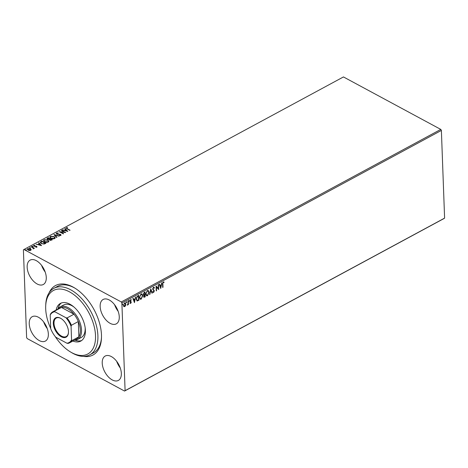<?xml version="1.0" encoding="UTF-8"?>
<svg xmlns="http://www.w3.org/2000/svg" width="468" height="468" viewBox="0 0 468 468"><rect width="100%" height="100%" fill="white"/><g stroke="black" fill="none" stroke-linecap="round" stroke-linejoin="round"><path stroke-width="0.7" d="M49.146 292.728A39.47 22.476 61.6 0 1 74.418 287.832A39.47 22.476 61.6 0 1 101.474 334.953A39.47 22.476 61.6 0 1 101.474 337.925A39.47 22.476 61.6 0 1 83.515 356.376M55.13 336.428A36.112 20.563 -118.4 0 0 62.121 345.22A36.112 20.563 -118.4 0 0 70.452 351.93A36.112 20.563 -118.4 0 0 95.15 342.02A36.112 20.563 -118.4 0 0 79.086 299.268A36.112 20.563 -118.4 0 0 45.694 306.095L45.753 304.686A37.791 21.516 61.6 0 1 53.861 288.335A37.791 21.516 61.6 0 1 80.695 297.543A37.791 21.516 61.6 0 1 89.774 354.838L93.419 352.872A37.791 21.516 -118.4 0 0 101.497 337.212M27.156 267.158A13.859 7.892 -118.4 0 0 33.134 280.788A13.859 7.892 -118.4 0 0 43.302 284.503A13.859 7.892 -118.4 0 0 46.273 277.465A13.859 7.892 -118.4 0 0 40.295 263.841A13.859 7.892 -118.4 0 0 30.133 260.12A13.859 7.892 -118.4 0 0 27.156 267.158M41.611 265.397A13.859 7.892 -118.4 0 0 45.185 272.013M102.223 363.086A13.859 7.892 -118.4 0 0 108.202 376.711A13.859 7.892 -118.4 0 0 118.369 380.431A13.859 7.892 -118.4 0 0 121.341 373.388A13.859 7.892 -118.4 0 0 115.362 359.763A13.859 7.892 -118.4 0 0 105.201 356.043A13.859 7.892 -118.4 0 0 102.223 363.086M116.678 361.319A13.859 7.892 -118.4 0 0 120.253 367.936M100.152 306.511A13.859 7.892 -118.4 0 0 106.125 320.141A13.859 7.892 -118.4 0 0 116.292 323.856A13.859 7.892 -118.4 0 0 119.264 316.818A13.859 7.892 -118.4 0 0 113.291 303.188A13.859 7.892 -118.4 0 0 103.124 299.473A13.859 7.892 -118.4 0 0 100.152 306.511M114.602 304.744A13.859 7.892 -118.4 0 0 118.176 311.366M29.232 323.733A13.859 7.892 -118.4 0 0 35.211 337.358A13.859 7.892 -118.4 0 0 45.373 341.078A13.859 7.892 -118.4 0 0 48.35 334.041A13.859 7.892 -118.4 0 0 42.372 320.41A13.859 7.892 -118.4 0 0 32.204 316.696A13.859 7.892 -118.4 0 0 29.232 323.733M43.682 321.966A13.859 7.892 -118.4 0 0 47.256 328.589M444.044 218.509L124.546 391.061L27.22 338.592L26.617 337.574L23.4 249.883L23.956 249.491L121.276 301.959L440.78 129.408L441.382 130.426L444.6 218.117L444.044 218.509M29.624 248.795L31.192 249.555L30.8 250.298L29.431 250.509L28.057 250.117L27.302 249.222L27.729 248.643L30.455 248.818L31.221 249.719M31.491 246.671L34.451 248.268L33.69 248.21L33.257 248.859L33.123 247.958L31.163 246.847L31.491 246.671L34.199 248.409M33.111 248.888L33.123 247.958M36.773 247.075L35.72 247.186L36.387 246.888L35.96 246.396L33.93 246.221L33.76 245.384L34.837 245.238L34.164 245.565L34.24 246.033L36.054 246.127L36.615 246.314L36.773 247.075L37.001 246.765M36.369 247.18L36.305 246.501M33.515 245.729L34.252 245.524M34.164 245.565L34.252 246.32L34.603 246.145M40.915 241.582L41.904 241.049L45.958 243.231L45.314 243.582L44.156 244.05L41.26 243.524L40.201 242.383L41.904 241.049M48.227 237.633L52.281 239.821L49.696 240.131L49.228 239.452L47.525 239.253L46.97 238.604L48.227 237.633L52.024 239.955M53.949 234.544L59.366 235.989L54.902 235.082L56.944 237.299L56.587 237.492L53.955 234.632M61.361 230.537L61.688 230.361L65.742 232.549L60.594 232.064L63.619 233.696L63.291 233.871L59.237 231.683L64.379 232.163L61.361 230.537M66.76 227.957L67.351 228.764L70.054 230.221L66.988 228.922L66.345 227.735L67.614 227.553L66.672 228.32M66.046 228.127L67.614 227.553M23.956 249.491L343.454 76.939L440.78 129.408M67.819 231.426L62.343 230.01L64.438 230.279L65.631 229.636L64.765 228.7L65.122 228.507L67.819 231.426M56.254 233.62L56.54 233.029L58.383 232.988L56.979 233.239L57.073 233.93L60.594 234.421L60.782 235.34L59.272 235.41L60.372 235.111L60.284 234.603L56.739 234.105L56.54 233.029L56.224 233.474M56.979 233.239L57.084 234.216L57.582 234.088M61.062 234.948L60.782 235.34M59.986 235.486L60.384 235.398L60.284 234.603M54.159 236.597L55.242 237.843L54.692 238.627L50.907 238.376L49.842 237.124L50.404 236.34L54.159 236.597L55.23 237.978M47.835 240.014L48.918 241.26L48.374 242.044L44.583 241.786L43.524 240.54L44.08 239.756L47.835 240.014L48.912 241.394M41.541 245.618L36.071 244.197L38.16 244.471L39.353 243.822L38.493 242.886L38.85 242.693L41.541 245.618M32.274 246.841L32.21 246.513L32.813 246.267L32.877 246.595L32.198 246.232L32.877 246.595M29.771 248.198L29.706 247.864L30.303 247.619L30.367 247.946L29.695 247.584L30.367 247.946M25.681 250.403L25.617 250.076L26.214 249.83L26.278 250.158L25.605 249.795L26.278 250.158M125.599 305.557L124.74 306.634L123.839 306.511L123.47 305.393L124.599 302.884L125.301 302.831L125.869 304.101L125.599 305.557L124.74 306.634M128.314 300.947L128.443 304.563L128.115 304.744L128.097 304.212L127.296 305.124L128.021 303.609L127.986 301.123L128.314 300.947M131.151 300.193L130.455 299.93L130.917 300.064L130.455 299.93L130.081 300.725L131.069 301.995L130.712 303.404L130.063 303.229L130.976 302.316L129.981 301.047L130.636 299.631L131.327 299.754L130.309 300.848L131.303 302.117L130.712 303.404L130.063 303.229M130.244 302.819L130.677 302.971M130.882 302.03L130.11 301.55M130.636 299.631L131.327 299.754L130.935 300.023M130.531 301.211L130.946 301.491M138.499 295.443L138.674 300.152L137.241 300.988L136.194 299.151L137.738 295.858L138.721 295.326L138.902 300.275L136.89 300.901M143.512 295.074L143.963 295.22L143.243 294.313L144.197 292.371L145.045 291.909L145.226 296.858L143.945 297.303L143.6 296.49L143.963 295.22L143.617 295.156M150.772 288.82L152.316 293.032L151.96 293.225L150.79 290.025L149.538 294.536L150.772 288.82M158.184 284.813L158.512 284.638L158.693 289.587L156.429 287.042L156.569 290.733L156.242 290.915L156.06 285.966L158.319 288.499L158.184 284.813M162.876 283.971L162.999 287.264L162.671 287.44L162.548 284.094L163.262 281.941L164.087 282.081L163.935 282.549L163.285 282.45L162.648 283.842L162.999 287.264M163.882 281.941L163.935 282.549M441.382 130.426L121.885 302.977L125.096 390.663L444.6 218.117M160.764 288.469L159.167 284.287L159.524 284.094L160.015 285.445L161.208 284.796L161.946 282.783L160.682 288.423M153.463 287.235L154.458 287.802L154.2 288.194L153.504 287.732L152.942 288.891L154.346 290.885L153.633 292.453L152.779 292.055L153.024 291.617L153.615 291.938L154.025 291.084L152.615 289.06L153.463 287.235L154.007 287.206M153.972 288.072L153.276 287.604L153.832 287.721L153.276 287.604L152.942 288.891M152.708 288.768L154.118 290.763L153.633 292.453L152.779 292.055M153.024 291.617L153.615 291.938M149.064 292.243L147.543 295.741L146.578 295.805L145.794 294.033L147.326 290.546L148.274 290.488L149.064 292.243L147.543 295.741M142.74 295.659L141.219 299.151L140.254 299.222L139.47 297.449L141.003 293.962L141.95 293.904L142.74 295.659L141.219 299.151M134.492 302.661L132.889 298.473L133.245 298.28L133.743 299.631L134.936 298.988L135.673 296.975L134.41 302.615M128.84 300.345L129.361 300.737L129.104 301.298L129.074 300.474M129.127 300.614L129.104 301.298L128.817 301.029M126.331 301.702L126.851 302.094L126.594 302.65L126.565 301.825M126.623 301.965L126.594 302.65L126.307 302.386M122.247 303.907L122.762 304.299L122.505 304.861L122.476 304.036M122.534 304.177L122.505 304.861L122.218 304.592M124.546 391.061L125.096 390.663M121.885 302.977L121.276 301.959M75.026 288.206A37.791 21.516 -118.4 0 0 57.505 286.369L53.861 288.335M163.051 282.321L162.648 283.842M159.366 284.175L160.015 285.445M161.653 282.941L160.577 288.136M161.091 285.381L159.945 285.749L160.694 287.288L161.091 285.381L160.173 285.878L160.694 287.288M158.289 284.76L158.459 289.435M156.569 290.733L156.429 287.042M156.06 285.983L158.319 288.499M153.884 287.159L154.458 287.802M153.399 292.325L153.048 292.389M152.79 291.488L153.387 291.816L152.79 291.488M150.673 289.06L152.316 293.032M149.889 294.343L150.79 290.025M147.309 295.612L146.461 295.735M148.157 290.435L148.83 292.12M147.987 290.956L147.127 290.926L145.887 293.734L146.619 295.191M146.121 293.857L146.736 295.267L147.508 295.238L148.736 292.424L148.104 291.008L147.356 291.049L145.887 293.734M144.823 292.032L145.226 296.858M144.998 296.735L143.84 297.221M143.343 294.015L144.121 294.746L144.805 294.436L144.741 292.594L144.132 292.67L143.343 294.015L143.887 294.624M144.121 294.746L143.734 294.624M144.823 294.939L144.425 294.904L143.699 296.174L144.881 296.531L144.823 294.939L143.928 296.303L144.542 296.712M144.132 292.67L143.571 294.138M144.741 292.594L144.366 292.798M140.991 299.029L140.137 299.146M141.833 293.851L142.506 295.53M141.664 294.372L140.804 294.343L139.563 297.145L140.295 298.607M139.797 297.274L140.412 298.683L141.184 298.654L142.412 295.834L141.781 294.425L141.032 294.466L139.563 297.145M136.293 298.847L137.399 300.427L138.557 299.941L138.417 296.01L136.96 296.671L136.293 298.847L137.165 300.304M137.399 300.427L136.96 300.28M136.96 296.671L136.521 298.976M138.417 296.01L137.194 296.8M133.093 298.368L133.743 299.631M135.381 297.127L134.304 302.322M134.813 299.573L133.667 299.941L134.421 301.48L134.813 299.573L133.901 300.064L134.421 301.48M130.484 303.282L129.829 303.106M130.01 302.691L130.443 302.849M130.543 301.831L129.882 301.421M128.092 301.07L128.443 304.563M127.863 304.083L127.553 305.113M126.366 302.527L126.073 302.264M124.506 306.505L123.605 306.388M125.184 302.784L125.869 304.101M125.64 303.978L125.365 305.428M125.003 303.258L124.389 303.205L123.57 305.089L124.494 306.06M123.57 305.089L124.722 306.183L124.131 306.13M124.389 303.205L123.798 305.218M124.722 306.183L125.541 304.276L124.617 303.328L124.897 303.176M66.772 228.244L67.363 229.051L69.796 230.361M64.438 230.279L62.7 229.817M64.449 230.56L65.631 229.636M64.947 228.893L65.122 228.507M65.134 228.788L67.538 231.397M64.993 230.431L66.825 231.198L65.906 229.934L64.993 230.431L66.813 230.917M61.63 230.683L61.688 230.361M61.7 230.642L65.21 232.537M63.361 233.836L60.594 232.064M59.775 231.976L64.379 232.163M56.552 233.31L57.47 233.14M56.991 233.52L57.084 234.216L56.991 233.52M57.587 234.369L59.056 234.427M60.594 234.421L59.81 234.175M60.606 234.702L60.793 235.62M60.384 235.398L60.296 234.889L60.384 235.398M54.183 234.883L59.021 236.176M56.774 237.393L54.902 235.082M49.865 237.27L50.404 236.34M50.415 236.627L52.007 236.317M52.884 236.422L54.171 236.878M50.398 237.358L51.246 238.481L52.398 238.873M52.831 238.926L54.276 238.692L54.692 237.902M51.234 238.194L54.265 238.411L54.703 237.767L53.832 236.773L50.831 236.562L50.374 237.217L51.246 238.481M47.005 238.75L47.373 238.089M47.385 238.376L48.233 237.914M49.052 239.487L49.824 238.844L48.315 238.031L47.941 238.235L47.847 239.078L49.824 238.844M47.952 238.516L48.134 239.47M47.52 238.955L47.859 239.359L47.52 238.955M50.597 240.394L51.538 239.768L50.24 239.072L50.023 240.23L50.082 239.44L50.363 240.359M51.211 240.236L51.538 239.768M50.07 239.16L50.012 239.949L51.199 239.955M43.542 240.687L44.08 239.756M44.091 240.043L45.683 239.733M46.56 239.838L47.847 240.295M44.074 240.774L44.922 241.897L46.075 242.289M46.508 242.342L47.952 242.108L48.368 241.318M44.91 241.611L47.941 241.827L48.38 241.184L47.514 240.189L44.507 239.979L44.05 240.634L44.922 241.897M41.909 241.33L45.7 243.372M40.225 242.523L40.927 241.862M40.88 242.447L41.599 243.635L43.957 244.033L45.226 243.471L41.991 241.447L40.792 242.611M43.957 244.033L45.215 243.184M41.599 243.635L43.945 243.746M40.868 242.167L41.588 243.348M36.434 244.29L38.16 244.471M38.171 244.752L39.353 243.822M38.668 243.079L38.85 242.693M38.862 242.98L41.266 245.589M38.715 244.618L40.546 245.39L39.634 244.126L38.715 244.618L40.535 245.103M36.399 247.168L36.317 246.782L36.399 247.168M34.176 245.846L34.252 246.32L34.176 245.846M34.614 246.431L35.258 246.121M35.264 246.408L36.054 246.127M36.065 246.408L36.615 246.314M36.627 246.601L36.785 247.356M32.824 246.548L32.889 246.876M33.31 248.836L33.134 248.245L33.31 248.836M30.315 247.9L30.379 248.233M27.325 249.368L27.729 248.643M27.741 248.929L28.484 248.707M27.823 249.409L28.098 248.841L28.384 249.935L30.701 249.824M28.103 249.122L28.39 250.222L28.934 250.433M30.063 250.509L30.73 249.976M30.443 250.386L30.127 248.994L28.098 248.841M26.226 250.111L26.29 250.439M45.694 306.095A36.112 20.563 -118.4 0 0 50.696 328.378M57.64 309.202A18.474 10.518 61.6 0 1 60.003 306.973A18.474 10.518 61.6 0 1 73.558 311.928A18.474 10.518 61.6 0 1 81.526 330.098A18.474 10.518 61.6 0 1 77.559 339.481L81.204 337.516A18.474 10.518 -118.4 0 0 85.153 327.682M75.091 340.207A21.417 12.191 -118.4 0 0 81.654 340.523M56.137 310.015A21.417 12.191 61.6 0 1 60.43 303.404A21.417 12.191 61.6 0 1 75.635 308.617A21.417 12.191 61.6 0 1 80.783 341.084A21.417 12.191 61.6 0 1 72.897 341.049M89.774 354.838A37.791 21.516 61.6 0 1 71.657 352.65L70.452 351.93M61.378 302.977A21.417 12.191 -118.4 0 0 58.044 308.64M74.032 307.096A18.474 10.518 -118.4 0 0 63.648 305.001L60.003 306.973M68.474 331.584A11.004 6.265 61.6 0 1 68.474 332.415A11.004 6.265 61.6 0 1 60.881 336.562A11.004 6.265 61.6 0 1 53.299 323.4A11.004 6.265 61.6 0 1 60.934 318.451A11.004 6.265 61.6 0 1 68.474 331.584M61.115 318.562A10.495 5.979 -118.4 0 0 56.259 318.059A10.495 5.979 -118.4 0 0 54.007 323.394A10.495 5.979 -118.4 0 0 58.535 333.713A10.495 5.979 -118.4 0 0 66.24 336.533A10.495 5.979 -118.4 0 0 68.48 332.198M71.563 339.903L71.955 340.564A17.638 10.044 61.6 0 1 69.633 342.81L76.553 339.072A17.638 10.044 -118.4 0 0 78.881 336.825A17.638 10.044 -118.4 0 0 80.338 330.115A17.638 10.044 -118.4 0 0 78.32 321.528A17.638 10.044 -118.4 0 0 73.973 314.204A17.638 10.044 -118.4 0 0 61.443 307.447A17.638 10.044 -118.4 0 0 59.793 308.038L52.872 311.776A17.638 10.044 61.6 0 1 54.516 311.191L54.855 311.764A17.129 9.752 -118.4 0 0 50.211 315.081L50.708 328.659A17.129 9.752 -118.4 0 0 55.791 337.223L66.912 343.219A17.129 9.752 -118.4 0 0 71.563 339.903L71.066 326.325A17.129 9.752 -118.4 0 0 65.982 317.76L54.855 311.764M71.955 340.564L78.881 336.825L78.32 321.528L71.399 325.266L71.066 326.325M77.559 339.481A18.474 10.518 61.6 0 1 74.4 340.236M65.982 317.76L67.047 317.947L73.973 314.204L61.443 307.447L54.516 311.191M50.211 315.081L50.544 314.022A17.638 10.044 61.6 0 1 52.872 311.776M69.633 342.81A17.638 10.044 61.6 0 1 67.983 343.401L66.912 343.219M67.047 317.947A17.638 10.044 61.6 0 1 71.399 325.266"/></g></svg>
